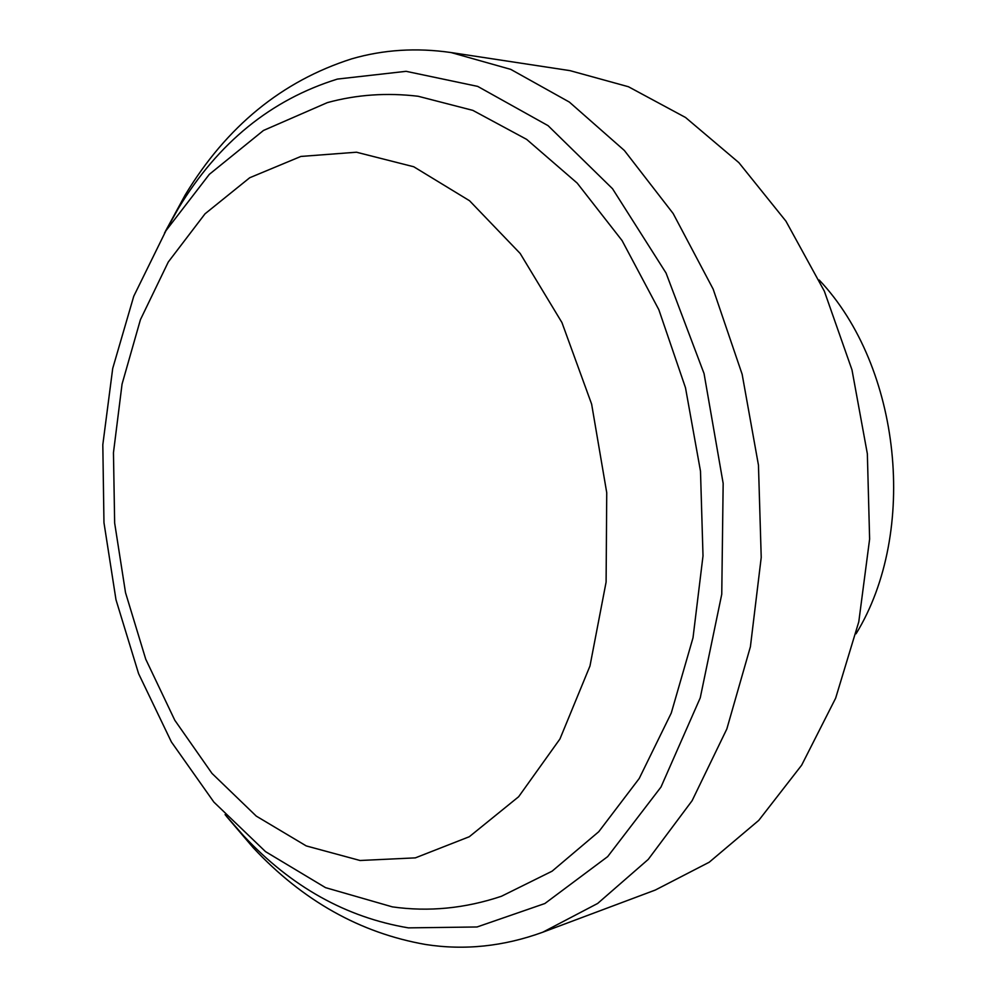 <?xml version="1.0" encoding="UTF-8"?>
<svg xmlns="http://www.w3.org/2000/svg" width="997" height="997" viewBox="0 0 997 997"><rect width="100%" height="100%" fill="white"/><g stroke="black" fill="none" stroke-linecap="round" stroke-linejoin="round"><path stroke-width="1.5" d="M819.198 280.007C901.188 366.684 918.411 532.074 856.062 633.78M225.073 814.624L243.791 835.985C291.311 886.782 346.183 917.414 408.409 927.871L477.065 926.973L544.873 903.519L607.684 856.61L660.974 787.069L700.243 697.863L721.753 594.249L723.161 483.395L704.056 373.588L666.046 273.028L612.532 188.732L548.076 125.659L477.688 86.39L406.103 71.323L337.435 79.075C271.109 99.663 218.094 142.745 178.401 208.348L164.493 233.099M165.465 231.229L185.168 195.013C226.568 126.445 282.101 81.044 351.779 58.823C383.509 49.638 416.609 47.557 451.093 52.554L510.763 69.379L569.349 102.068L624.359 150.472L673.149 213.508L713.154 289.118L742.142 374.274L758.455 465.138L761.222 557.423L750.405 646.729L726.838 728.957L692.105 800.703L648.249 859.402L597.652 903.456L542.729 932.232C503.672 946.427 464.652 950.527 425.707 944.508C360.266 933.042 302.752 900.752 253.151 847.637L226.406 816.269M542.729 932.232L655.353 890.022L709.228 862.218L758.767 820.369L801.65 765.185L835.636 698.199L858.791 621.792L869.621 539.09L867.353 453.797L851.986 369.875L824.345 291.186L785.948 221.184L738.877 162.648L685.537 117.484L628.434 86.739L569.997 70.637L451.093 52.554M418.129 96.26L472.84 110.368L526.64 139.368L577.188 183.099L622.053 240.539L658.843 309.706L685.5 387.783L700.492 471.182L703.01 555.877L693.015 637.768L671.268 713.042L639.214 778.495L598.761 831.71L552.101 871.179L501.466 896.253C465.051 908.466 428.673 912.006 392.357 906.871L325.521 887.642L265.526 851.625L213.881 802.099L171.384 741.93L138.595 673.66L115.988 599.758L103.962 522.652L102.816 444.724L112.711 368.441L133.76 296.234L165.988 230.643L209.32 174.35L263.482 130.457L327.365 102.616C356.552 94.64 386.799 92.522 418.129 96.26M360.067 860.498L415.363 857.869L469.313 836.72L518.639 796.74L559.953 738.964L589.975 665.996L606.101 582.074L606.737 492.705L591.632 404.134L561.959 322.592L520.172 253.462L469.537 200.733L413.755 166.761L356.452 152.217L300.882 156.442L249.724 177.74L205.033 213.807L168.269 262.024L140.427 319.676L122.058 384.094L113.459 452.713L114.655 523.026L125.522 592.654L145.736 659.191L174.799 720.258L211.987 773.398L256.266 816.107L306.241 845.917L360.067 860.498M243.791 835.985L253.151 847.637M178.401 208.348L185.168 195.013"/></g></svg>
